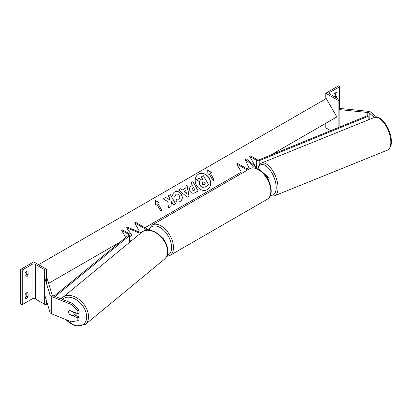 <?xml version="1.0" encoding="UTF-8"?>
<svg xmlns="http://www.w3.org/2000/svg" width="412" height="412" viewBox="0 0 412 412"><rect width="100%" height="100%" fill="white"/><g stroke="black" fill="none" stroke-linecap="round" stroke-linejoin="round"><path stroke-width="0.62" d="M267.62 178.587A1.854 1.071 0 0 0 267.733 178.216A1.854 1.071 0 0 0 267.398 177.603L266.574 176.918M256.146 168.323L245.063 159.181L248.858 167.72L247.004 168.832M268.135 179.508A3.178 1.833 0 0 0 269.057 178.216A3.178 1.833 0 0 0 268.48 177.16L263.047 172.68M260.199 170.331L246.144 158.744L245.063 159.181M144.926 227.723L241.35 172.051L236.668 163.945L237.606 163.404L248.271 169.564M241.35 172.051L236.668 174.755L237.971 175.507M236.668 163.945L247.334 170.105M374.498 117.41L369.167 113.012A2.117 1.221 0 0 0 368.931 112.847A2.117 1.221 0 0 0 367.798 112.507L339.117 109.587L339.117 126.886L339.787 126.953M376.872 117.229L370.903 112.306A4.238 2.446 0 0 0 370.424 111.982A4.238 2.446 0 0 0 368.168 111.302L339.72 108.407M325.794 93.246L338.901 100.816L339.37 100.543A1.19 0.69 0 0 0 339.72 100.059A1.19 0.69 0 0 0 339.37 99.57L330.1 94.219A2.384 1.375 180 0 1 329.404 93.246A2.384 1.375 180 0 1 330.1 92.273L339.37 86.922A1.19 0.69 0 0 0 339.72 86.438A1.19 0.69 0 0 0 339.37 85.954L338.901 85.681L325.794 93.246L325.794 98.839M325.794 123.301L325.794 127.838L330.682 130.661M334.992 97.041A2.647 1.53 120 0 0 335.718 95.95L335.718 92.721M336.656 92.597L337.026 92.813A2.647 1.53 120 0 0 336.856 92.685A2.647 1.53 120 0 0 335.533 92.813A2.647 1.53 120 0 0 334.034 94.544L334.034 96.49M337.026 92.813L337.026 96.707A2.647 1.53 -60 0 1 336.3 97.799M338.901 100.816L338.901 127.313M335.718 95.95L337.026 96.707M69.69 314.423L69.602 314.495A3.311 2.215 50.5 0 1 68.65 312.059A3.311 2.215 50.5 0 1 69.257 310.602A3.311 2.215 50.5 0 1 69.602 310.385L77.868 313.733L77.868 310.88L79.083 309.881L72.579 303.505L52.957 295.574A2.117 1.221 180 0 1 52.674 295.435A2.117 1.221 180 0 1 52.087 294.781L47.03 278.224L46.345 278.291M79.083 309.881L79.083 312.729L77.868 313.733M79.083 316.838L77.868 317.837L77.868 320.685L79.083 319.686L79.083 316.838L74.397 314.943M72.579 303.505L71.364 304.504L51.742 296.573A4.238 2.446 180 0 1 51.176 296.3A4.238 2.446 180 0 1 50.001 294.997L44.944 278.435M77.868 320.685L71.364 321.803L51.742 313.872A4.238 2.446 180 0 1 51.176 313.594A4.238 2.446 180 0 1 50.001 312.291L44.944 295.728M71.364 304.504L77.868 310.88M77.868 317.837L69.602 314.495M73.47 315.705A3.311 2.215 -129.5 0 0 74.072 314.248A3.311 2.215 -129.5 0 0 73.243 311.966L69.479 310.447A3.311 2.215 -129.5 0 0 69.257 310.602A3.311 2.215 -129.5 0 0 68.65 312.059A3.311 2.215 -129.5 0 0 69.479 314.341L73.243 315.86A3.311 2.215 -129.5 0 0 73.47 315.705L75.442 314.078A3.311 2.215 -129.5 0 0 76.024 312.986M25.096 294.529A2.647 1.53 -60 0 1 26.589 292.798A2.647 1.53 -60 0 1 27.913 292.669A2.647 1.53 -60 0 1 28.088 292.798L28.088 296.692A2.647 1.53 120 0 1 25.266 298.551A2.647 1.53 120 0 1 25.096 298.422L25.096 294.529M46.814 269.448L46.345 269.721A1.19 0.69 180 0 1 44.661 269.721L35.391 264.37A2.384 1.375 0 0 0 32.023 264.37L22.753 269.721A1.19 0.69 180 0 1 21.069 269.721L20.6 269.448L33.707 261.883L46.814 269.448L46.814 278.244M20.6 269.448L20.6 304.041L21.069 304.313A1.19 0.69 180 0 0 22.753 304.313L32.023 298.963A2.384 1.375 0 0 1 35.391 298.963L44.661 304.313A1.19 0.69 180 0 0 46.345 304.313L46.814 304.041L46.814 301.857M26.78 292.705L26.78 295.934A2.647 1.53 -60 0 1 25.096 297.763M25.096 276.143A2.647 1.53 -60 0 0 26.78 274.315L26.78 271.081M25.096 272.909A2.647 1.53 -60 0 1 26.589 271.178A2.647 1.53 -60 0 1 27.913 271.05A2.647 1.53 -60 0 1 28.088 271.178L28.088 275.072A2.647 1.53 120 0 1 25.266 276.931A2.647 1.53 120 0 1 25.096 276.802L25.096 272.909M26.78 274.315L28.088 275.072M27.717 270.962L28.088 271.178M26.78 295.934L28.088 296.692M27.717 292.582L28.088 292.798M130.012 236.333L131.881 235.252L130.012 236.375M141.177 232.765L127.313 227.161L126.556 227.79L131.979 235.386L130.012 236.55M131.619 240.649L130.012 239.995M140.415 233.393L126.556 227.79M162.271 237.739L162.524 237.884A3.178 1.833 180 0 1 163.456 239.181A3.178 1.833 180 0 1 163.456 239.243L163.456 239.181M149.134 230.154L135.563 222.32L134.626 222.861L147.233 230.138M134.626 222.861L139.308 230.967L138.241 231.58L139.308 230.967M249.698 156.426L256.398 160.294A2.647 1.53 180 0 0 259.797 160.464L368.158 116.333L367.396 115.71L259.035 159.835A1.324 0.762 180 0 1 257.335 159.753L250.635 155.885L249.698 156.426L254.379 164.532L253.663 164.944L254.379 164.532M368.158 116.333L368.158 119.954M54.142 296.053L128.446 235.231A1.324 0.762 0 0 0 128.688 234.788A1.324 0.762 0 0 0 128.302 234.248L121.602 230.38L125.696 237.482M55.229 296.491L129.528 235.669A2.647 1.53 0 0 0 130.012 234.788A2.647 1.53 0 0 0 129.239 233.707L122.534 229.839L121.602 230.38M207.339 189.669A8.93 7.292 60 0 0 209.121 178.324A8.93 7.292 60 0 0 198.409 174.199M207.406 189.628L207.406 189.628A8.93 7.292 60 0 0 209.255 178.247A8.93 7.292 60 0 0 198.476 174.163L198.476 174.163A8.93 7.292 60 0 0 196.627 185.539A8.93 7.292 60 0 0 207.406 189.628L207.272 189.705M48.59 283.343L120.124 242.045M246.968 168.812L248.858 167.72M270.833 155.03L336.841 116.92L326.247 98.576L38.548 264.679M209.121 173.74L213.092 180.621L214.219 179.972L210.244 173.092L211.366 172.443L207.617 169.842L207.998 174.389L209.121 173.74M172.664 195.875C172.551 194.227 173.256 192.898 174.786 191.889L174.786 191.889C177.263 190.741 179.462 191.58 181.383 194.402L181.398 194.428C182.907 197.461 182.511 199.81 180.209 201.478C178.669 202.266 177.242 202.24 175.924 201.401L176.63 199.017L178.89 199.145C179.926 198.363 180.059 197.209 179.277 195.69L179.261 195.664C178.319 194.201 177.253 193.728 176.058 194.248L175.012 196.333L172.664 195.875M180.209 201.478L180.075 201.556C182.377 199.887 182.773 197.539 181.27 194.505L181.398 194.428M182.382 189.917L185.282 188.243L184.87 186.312L187.012 185.076L189.144 196.086L187.156 197.23L178.69 189.881L180.899 188.603L182.248 189.994L185.153 188.32M190.071 191.24L190.056 191.214C188.938 188.948 189.376 187.228 191.369 186.054L192.399 185.462L190.885 182.84L192.96 181.641L198.254 190.813L195.046 192.667C193.027 193.753 191.369 193.28 190.071 191.24M191.369 186.054L192.265 185.534M171.006 206.546L171.438 201.334L173.586 205.058L175.661 203.858L170.367 194.685L168.292 195.88L169.662 198.254L169.497 199.727L165.65 197.41L163.157 198.847L169.105 202.385L168.549 207.967L171.006 206.546M158.944 202.709L157.822 203.358L161.792 210.238L160.67 210.887L156.694 204.007L155.571 204.656L155.195 200.108L158.944 202.709M208.59 184.978L205.042 187.027L202.019 187.439L200.103 185.657C199.341 184.226 199.315 182.99 200.016 181.939L196.375 179.771L198.908 178.308L202.029 180.219L202.941 179.694L201.334 176.908L203.415 175.708L208.719 184.9L205.171 186.95L202.153 187.362L200.237 185.58C199.475 184.149 199.449 182.913 200.15 181.867L196.509 179.694M202.807 179.771L201.334 176.908M184.87 186.312L187.012 185.076M186.883 185.148L189.015 196.158M178.69 189.881L180.899 188.603M180.77 188.681L182.248 189.994M184.113 191.539L186.44 193.65L185.781 190.576L184.113 191.539L186.44 193.65M190.885 182.84L192.96 181.641M192.826 181.718L198.12 190.89M192.43 188.099L192.08 189.922L193.975 190.437L194.948 189.875L193.547 187.45L192.43 188.099L191.946 189.999L193.841 190.514L194.814 189.953M174.652 191.966C177.129 190.818 179.333 191.652 181.254 194.479L181.27 194.505M176.501 199.094L178.757 199.223M175.924 194.32L174.879 196.411M169.497 199.727L165.65 197.41M165.516 197.487L163.157 198.847M175.527 203.935L170.367 194.685M170.233 194.763L168.292 195.88M170.877 206.623L171.438 201.334M161.659 210.316L157.822 203.358M155.211 200.289L158.811 202.786M211.238 172.52L207.633 170.017M214.085 180.049L210.244 173.092M204.007 184.679L205.367 183.896L204.095 181.687L202.719 182.48L202.235 184.215L204.007 184.679M205.233 183.968L204.095 181.687M203.961 181.764L202.719 182.48M267.398 177.603L267.398 178.211M369.167 113.012L369.167 119.547M367.798 112.507L367.798 116.04M330.1 92.273L330.1 94.219M339.37 86.922L339.37 99.57M339.37 100.543L339.37 109.613M267.192 199.3A17.608 10.166 -120 0 0 269.891 185.189A17.608 10.166 -120 0 0 258.391 169.672A17.608 10.166 -120 0 0 249.584 168.802C251.238 167.282 254.395 167.55 259.05 169.61C269.515 175.162 275.752 194.861 267.192 199.3L169.832 255.512L166.582 256.444M249.584 168.802L152.224 225.014A17.608 10.166 60 0 1 161.025 225.884A17.608 10.166 60 0 1 172.53 241.401A17.608 10.166 60 0 1 169.832 255.512M167.02 255.425A16.284 9.404 -120 0 0 171.011 242.889A16.284 9.404 -120 0 0 160.093 227.506A16.284 9.404 -120 0 0 149.211 230.164M390.834 142.192A17.608 8.245 -112 0 0 384.942 124.259A17.608 8.245 -112 0 0 374.137 117.538C378.633 116.642 378.417 117.884 380.626 118.821C382.882 120.422 384.937 122.791 386.791 125.933C389.752 131.15 391.292 136.362 391.4 141.563C391.853 144.324 389.572 150.056 387.337 150.189A17.608 8.245 -112 0 0 390.834 142.192M374.137 117.538L261.347 163.137A17.608 8.245 68 0 1 272.152 169.852A17.608 8.245 68 0 1 278.043 187.79A17.608 8.245 68 0 1 274.547 195.782L387.337 150.189M270.509 195.149A16.284 7.627 -112 0 0 276.2 187.599A16.284 7.627 -112 0 0 268.31 167.957A16.284 7.627 -112 0 0 257.969 168.493M51.742 296.573L51.742 313.872M50.001 294.997L50.001 312.291M62.475 299.421A16.284 10.892 50.5 0 1 77.399 300.502A16.284 10.892 50.5 0 1 86.675 316.921A16.284 10.892 50.5 0 1 79.64 325.794A16.284 10.892 50.5 0 1 65.956 319.614M85.299 324.486A17.608 11.778 -129.5 0 0 88.518 316.73A17.608 11.778 -129.5 0 0 78.919 299.297A17.608 11.778 -129.5 0 0 62.892 297.315L141.872 232.193A17.608 11.778 50.5 0 1 157.894 234.181A17.608 11.778 50.5 0 1 167.499 251.614A17.608 11.778 50.5 0 1 164.275 259.364L85.299 324.486L75.556 326.083L65.225 319.321M22.753 269.721L22.753 304.313M32.023 264.37L32.023 298.963M21.069 269.721L21.069 304.313M46.345 269.721L46.345 283.029M46.345 300.327L46.345 304.313M44.661 269.721L44.661 304.313M35.391 264.37L35.391 298.963M256.398 160.294L256.398 167.2M259.797 160.464L259.797 164.125M128.302 234.248L128.302 235.35M129.528 235.669L129.528 242.369M269.057 181.563L269.057 178.216M339.72 109.649L339.72 100.059M152.224 225.014L148.67 229.886M261.347 163.137L259.318 164.63L257.644 168.225M270.293 195.695L272.064 196.122L274.547 195.782M141.872 232.193C150.246 224.504 168.359 238.476 167.736 251.176C167.72 254.657 166.566 257.387 164.275 259.364M61.352 298.968L62.892 297.315M130.012 241.973L130.012 234.788"/></g></svg>
